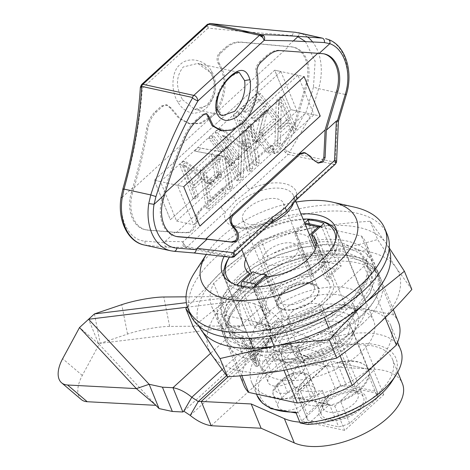 <?xml version="1.0" encoding="UTF-8"?>
<svg xmlns="http://www.w3.org/2000/svg" width="470" height="470" viewBox="0 0 470 470"><rect width="100%" height="100%" fill="white"/><g stroke="black" fill="none" stroke-linecap="round" stroke-linejoin="round"><path stroke-width="0.35" stroke-dasharray="2.35 1.76" d="M336.585 231.211A60.712 30.562 157.8 0 1 337.442 232.979A60.712 30.562 157.8 0 1 323.754 265.197A60.712 30.562 157.8 0 1 266.102 291.529A60.712 30.562 157.8 0 1 225.018 278.857A60.712 30.562 157.8 0 1 224.396 276.995M228.82 258.077A60.712 30.562 157.8 0 1 238.707 246.638A60.712 30.562 157.8 0 1 320.193 220.788M266.208 314.031A60.712 30.562 -22.2 0 0 252.519 346.243A60.712 30.562 -22.2 0 0 293.603 358.916A60.712 30.562 -22.2 0 0 351.255 332.584A60.712 30.562 -22.2 0 0 364.943 300.365A60.712 30.562 -22.2 0 0 323.859 287.693A60.712 30.562 -22.2 0 0 266.208 314.031M335.533 240.546A58.433 29.416 157.8 0 1 321.415 263.024A58.433 29.416 157.8 0 1 231.681 282.928M230.042 256.174L229.407 257.161A58.433 29.416 157.8 0 1 230.042 256.174A58.433 29.416 157.8 0 1 239.559 245.164A58.433 29.416 157.8 0 1 303.085 219.091M274.715 315.887A48.569 24.446 -22.2 0 0 263.764 341.661A48.569 24.446 -22.2 0 0 296.629 351.795A48.569 24.446 -22.2 0 0 342.753 330.727A48.569 24.446 -22.2 0 0 353.698 304.954A48.569 24.446 -22.2 0 0 320.834 294.819A48.569 24.446 -22.2 0 0 274.715 315.887M278.675 325.598A48.569 24.446 -22.2 0 0 267.73 351.372A48.569 24.446 -22.2 0 0 281.53 361.125A48.569 24.446 -22.2 0 0 346.713 340.445A48.569 24.446 -22.2 0 0 354.627 331.291A48.569 24.446 -22.2 0 0 357.664 314.671A48.569 24.446 -22.2 0 0 324.799 304.531A48.569 24.446 -22.2 0 0 278.675 325.598M249.987 274.451L266.884 315.858L254.464 327.208A56.917 28.652 -22.2 0 0 270.409 330.686L253.066 288.192L254.282 287.082M304.666 222.962L295.489 231.352A37.947 19.1 -22.2 0 0 253.912 248.295A37.947 19.1 -22.2 0 0 245.722 259.287M295.489 231.352L312.832 273.851A37.947 19.1 -22.2 0 0 271.255 290.795A37.947 19.1 -22.2 0 0 262.701 310.929A37.947 19.1 -22.2 0 0 266.884 315.858M284.133 330.663A43.258 21.773 -22.2 0 0 286.671 362.299A43.258 21.773 -22.2 0 0 344.727 343.881A43.258 21.773 -22.2 0 0 351.777 335.733A43.258 21.773 -22.2 0 0 336.761 311.446A43.258 21.773 -22.2 0 0 284.133 330.663M288.122 331.532A37.565 18.912 -22.2 0 0 279.65 351.466A37.565 18.912 -22.2 0 0 305.071 359.303A37.565 18.912 -22.2 0 0 340.744 343.012A37.565 18.912 -22.2 0 0 349.21 323.078A37.565 18.912 -22.2 0 0 323.795 315.235A37.565 18.912 -22.2 0 0 288.122 331.532M335.21 388.396L326.045 365.936A37.565 18.912 -22.2 0 0 306.951 377.669A37.565 18.912 -22.2 0 0 297.957 391.61L307.122 414.076L335.21 388.396A37.565 18.912 157.8 0 1 346.196 384.883L377.193 391.645A37.565 18.912 157.8 0 1 377.21 391.68A37.565 18.912 157.8 0 1 377.733 397.673L349.645 423.353A37.565 18.912 157.8 0 1 338.664 426.872L307.662 420.104A37.565 18.912 157.8 0 1 307.65 420.068A37.565 18.912 157.8 0 1 307.122 414.076M307.662 420.104L298.497 397.644A37.565 18.912 -22.2 0 0 329.494 404.406L338.664 426.872M349.645 423.353L340.48 400.892A37.565 18.912 -22.2 0 0 359.573 389.154A37.565 18.912 -22.2 0 0 368.568 375.213L377.733 397.673M293.779 256.996A18.97 9.553 157.8 0 1 275.761 265.221A18.97 9.553 157.8 0 1 262.924 261.261A18.97 9.553 157.8 0 1 267.201 251.197A18.97 9.553 157.8 0 1 285.214 242.966A18.97 9.553 157.8 0 1 298.056 246.926A18.97 9.553 157.8 0 1 293.779 256.996M359.967 409.705A25.045 12.608 -22.2 0 0 358.498 391.387A25.045 12.608 -22.2 0 0 324.887 402.05A25.045 12.608 -22.2 0 0 320.81 406.767A25.045 12.608 -22.2 0 0 329.499 420.826A25.045 12.608 -22.2 0 0 359.967 409.705M327.155 398.119A18.97 9.553 157.8 0 1 352.623 390.041A18.97 9.553 157.8 0 1 358.011 393.848A18.97 9.553 157.8 0 1 353.734 403.918A18.97 9.553 157.8 0 1 335.721 412.149A18.97 9.553 157.8 0 1 322.878 408.189A18.97 9.553 157.8 0 1 324.065 401.691A18.97 9.553 157.8 0 1 327.155 398.119M291.976 311.91A18.97 9.553 157.8 0 1 309.994 303.679A18.97 9.553 157.8 0 1 322.831 307.639A18.97 9.553 157.8 0 1 318.554 317.708A18.97 9.553 157.8 0 1 300.536 325.933A18.97 9.553 157.8 0 1 287.699 321.974A18.97 9.553 157.8 0 1 291.976 311.91M239.653 285.766A56.917 28.652 -22.2 0 0 253.066 288.192M237.121 284.708L254.464 327.208M309.477 223.849L325.252 262.501L312.832 273.851M323.853 223.479L341.197 265.979A56.917 28.652 -22.2 0 0 325.252 262.501M316.075 246.204L328.777 277.329L341.197 265.979M265.485 276.836L282.834 319.336A37.947 19.1 -22.2 0 0 320.129 305.899A37.947 19.1 -22.2 0 0 332.966 282.259A37.947 19.1 -22.2 0 0 328.777 277.329M270.409 330.686L282.834 319.336M377.193 391.645L368.028 369.179A37.565 18.912 -22.2 0 0 337.025 362.417L346.196 384.883M340.48 400.892L368.568 375.213M298.497 397.644L329.494 404.406M326.045 365.936L297.957 391.61M368.028 369.179L337.025 362.417M278.933 272.43C284.397 269.615 291.13 266.843 299.137 264.122L307.668 261.59L317.244 259.399L335.609 257.319C341.22 257.084 346.901 257.484 352.659 258.506C373.961 262.566 383.038 275.144 378.426 291.923A83.478 42.024 157.8 0 1 359.767 317.849A83.478 42.024 157.8 0 1 280.496 354.057A83.478 42.024 157.8 0 1 224.008 336.632A83.478 42.024 157.8 0 1 242.831 292.334A83.478 42.024 157.8 0 1 322.103 256.127A83.478 42.024 157.8 0 1 378.591 273.552A83.478 42.024 157.8 0 1 378.426 291.923C366.259 327.796 288.756 361.683 252.231 349.95A77.315 38.922 157.8 0 1 229.718 334.305A77.315 38.922 157.8 0 1 247.144 293.28A77.315 38.922 157.8 0 1 278.933 272.43C266.437 278.081 255.739 284.779 246.838 292.516L230.218 313.408L227.533 323.348L228.855 332.184L236.228 341.103L249.329 346.566L266.972 348.053L287.564 345.385L311.504 337.865L334.147 326.298L353.287 311.598L369.344 289.35L371.752 278.728L370.154 269.21L361.859 258.999L347.271 252.649C318.695 244.958 268.905 260.039 243.119 283.41L226.505 304.302L223.82 314.242L225.136 323.078L233.061 332.372L247.273 337.807L264.305 338.905L283.898 336.267L307.791 328.759L330.387 317.215L349.568 302.492L365.631 280.243L368.039 269.621L366.441 260.104L358.14 249.893L343.558 243.536C322.285 239.13 298.268 242.69 271.501 254.217A77.315 38.922 -22.2 0 0 239.712 275.062A77.315 38.922 -22.2 0 0 222.281 316.093A77.315 38.922 -22.2 0 0 244.8 331.738L261.966 333.753L282.147 331.867L324.412 317.332M362.247 323.924A83.478 42.024 -22.2 0 0 381.064 279.621A83.478 42.024 -22.2 0 0 324.582 262.201A83.478 42.024 -22.2 0 0 245.305 298.409A83.478 42.024 -22.2 0 0 226.487 342.706A83.478 42.024 -22.2 0 0 282.975 360.132A83.478 42.024 -22.2 0 0 362.247 323.924M244.8 331.738L230.588 326.303L222.662 317.009L221.341 308.167L224.025 298.227L240.646 277.341L255.41 266.472L277.741 255.116L301.963 247.561L324.893 244.676L344.798 246.58L359.38 252.925L367.681 263.135L369.279 272.659L366.87 283.275L350.808 305.524C325.639 330.416 276.466 347.013 248.513 340.844L234.301 335.41L226.376 326.115L225.059 317.274L227.744 307.339L244.359 286.447L259.046 275.626L281.436 264.234L305.735 256.655L328.636 253.782L348.511 255.686L363.099 262.037L371.394 272.242L372.992 281.765L370.583 292.381L354.527 314.63C329.358 339.522 280.185 356.119 252.231 349.95M375.536 326.82A102.448 51.571 157.8 0 1 283.345 370.472A102.448 51.571 157.8 0 1 211.588 354.815A102.448 51.571 157.8 0 1 232.016 295.507A102.448 51.571 157.8 0 1 324.206 251.861A102.448 51.571 157.8 0 1 395.969 267.518A102.448 51.571 157.8 0 1 375.536 326.82M199.445 326.591A102.448 51.571 157.8 0 1 222.11 271.225L187.348 306.834M190.526 314.841L198.246 325.569M314.301 227.574L260.885 239.941L222.11 271.225A102.448 51.571 157.8 0 1 314.301 227.574A102.448 51.571 157.8 0 1 386.058 243.231L370.19 221.276C350.914 222.451 332.284 224.548 314.301 227.574M389.236 247.919L386.058 243.231A102.448 51.571 157.8 0 1 389.113 249.188M327.655 315.611L355.473 295.524L370.995 273.716C383.561 237.773 321.192 227.768 271.501 254.217M370.995 273.716L357.917 294.99L332.09 316.151L307.832 328.554L281.93 336.702L259.704 339.599L239.953 337.883L226.188 332.049L218.045 321.997L217.14 309.836L223.244 295.524L235.77 281.048L253.694 267.542L276.848 255.68L303.931 247.126L327.537 244.047L348.558 245.722L365.478 252.713L374.678 263.964L375.906 278.04L369.308 294.067L354.703 311.052L335.85 325.228L311.393 337.724L285.596 345.82L265.626 348.611L246.732 347.624L230.2 341.361L221.94 331.556L220.777 319.406L226.652 305.101L239.647 290.014L257.349 276.689L284.209 263.323L307.703 256.226L339.411 253.207L363.974 258.753L378.08 272.324L378.426 291.923M193.241 326.791L232.016 295.507C244.247 284.285 256.344 271.836 268.317 258.153C287.663 256.972 306.293 254.875 324.206 251.861C342.013 248.783 359.82 244.659 377.622 239.494L395.969 267.518L411.838 289.467M260.885 239.941L268.317 258.153M370.19 221.276L377.622 239.494M359.944 353.287A61.088 30.75 -22.2 0 0 373.721 320.869A61.088 30.75 -22.2 0 0 332.378 308.114A61.088 30.75 -22.2 0 0 274.368 334.611A61.088 30.75 -22.2 0 0 260.597 367.029A61.088 30.75 -22.2 0 0 301.934 379.784A61.088 30.75 -22.2 0 0 359.944 353.287M224.049 256.526A61.088 30.75 157.8 0 1 236.21 241.116A61.088 30.75 157.8 0 1 300.988 213.944M360.085 389.818A37.947 19.1 -22.2 0 0 368.639 369.684A37.947 19.1 -22.2 0 0 324.976 366.888L318.783 351.707A37.947 19.1 -22.2 0 0 300.735 363.04A37.947 19.1 -22.2 0 0 292.181 383.179A37.947 19.1 -22.2 0 0 322.244 390.329L328.442 405.504A37.947 19.1 -22.2 0 0 360.085 389.818M343.735 349.751A37.947 19.1 -22.2 0 0 352.288 329.611A37.947 19.1 -22.2 0 0 326.615 321.691A37.947 19.1 -22.2 0 0 290.578 338.147A37.947 19.1 -22.2 0 0 282.024 358.287A37.947 19.1 -22.2 0 0 307.703 366.206A37.947 19.1 -22.2 0 0 343.735 349.751M206.935 253.424L206.289 254.429A83.478 42.024 157.8 0 1 206.935 253.424A83.478 42.024 157.8 0 1 220.53 237.697A83.478 42.024 157.8 0 1 296.129 202.047M354.615 207.194A106.244 53.48 -22.2 0 0 212.017 252.431A106.244 53.48 -22.2 0 0 194.709 272.447M387.28 234.595A106.244 53.48 -22.2 0 0 315.388 212.417A106.244 53.48 -22.2 0 0 214.496 258.5A106.244 53.48 -22.2 0 0 190.544 314.882M373.744 365.143A75.129 37.817 157.8 0 1 302.398 397.732A75.129 37.817 157.8 0 1 251.562 382.051A75.129 37.817 157.8 0 1 268.499 342.184A75.129 37.817 157.8 0 1 339.839 309.595A75.129 37.817 157.8 0 1 390.682 325.275A75.129 37.817 157.8 0 1 373.744 365.143M324.976 366.888L302.087 361.894A67.539 33.999 157.8 0 1 376.447 344.851A67.539 33.999 157.8 0 1 391.821 381.616M307.703 424.463L328.442 405.504M322.244 390.329L297.968 412.519L296.934 412.983L295.718 412.078M297.968 412.519C274.039 412.519 260.897 405.299 258.535 390.858C256.702 377.833 270.937 358.68 291.993 345.861L318.783 351.707M302.087 361.894L294.044 354.603L289.585 343.676L291.993 345.861M294.044 354.603A75.129 37.817 157.8 0 1 400.593 349.562M319.994 306.511L364.138 266.155A83.478 42.024 -22.2 0 0 366.201 243.196A83.478 42.024 -22.2 0 0 361.436 236.022L312.72 225.394A83.478 42.024 -22.2 0 0 257.83 242.961L213.686 283.316A83.478 42.024 -22.2 0 0 211.623 306.281A83.478 42.024 -22.2 0 0 216.388 313.455L265.103 324.083A83.478 42.024 -22.2 0 0 319.994 306.511L324.394 317.297M243.83 385.206A83.478 42.024 157.8 0 1 245.892 362.241L290.037 321.885A83.478 42.024 157.8 0 1 344.927 304.319L393.643 314.947A83.478 42.024 157.8 0 1 398.413 322.12M364.138 266.155L385.177 317.708M393.643 314.947L361.436 236.022M340.069 355.702L328.618 327.649M265.103 324.083L269.909 335.85M274.08 346.073L283.992 370.36M239.829 337.877L255.187 366.165L257.284 366.618L250.299 340.163L248.73 339.816L254.811 362.899L241.398 338.218L239.829 337.877L241.275 336.555L256.632 364.843L258.723 365.302L257.284 366.618M241.792 375.695L216.388 313.455M213.686 283.316L245.892 362.241M290.037 321.885L257.83 242.961M312.72 225.394L344.927 304.319M255.187 366.165L256.632 364.843M241.398 338.218L242.843 336.896L241.275 336.555M254.811 362.899L256.256 361.577L242.843 336.896M248.73 339.816L250.175 338.494L256.256 361.577M250.299 340.163L251.744 338.841L250.175 338.494M258.723 365.302L251.744 338.841M311.005 397.679A16.697 8.407 -22.2 0 0 314.771 388.819A16.697 8.407 -22.2 0 0 309.906 385.441A16.697 8.407 -22.2 0 0 287.617 392.573L281.836 397.861A16.697 8.407 -22.2 0 0 278.07 406.72A16.697 8.407 -22.2 0 0 289.367 410.204A16.697 8.407 -22.2 0 0 305.224 402.96L311.005 397.679L306.299 386.14L300.518 391.428A16.697 8.407 157.8 0 1 284.661 398.666A16.697 8.407 157.8 0 1 273.364 395.182A16.697 8.407 157.8 0 1 277.13 386.322L281.836 397.861M190.227 415.415L274.915 338.001C281.201 344.492 287.376 348.67 293.427 350.549L328.542 366.6L318.631 342.313L364.931 344.986A64.508 32.471 157.8 0 1 373.697 346.149A64.508 32.471 157.8 0 1 392.479 359.203A64.508 32.471 157.8 0 1 367.246 401.815A64.508 32.471 157.8 0 1 299.813 422.113M328.542 366.6L374.843 369.273A64.508 32.471 157.8 0 1 383.602 370.43A64.508 32.471 157.8 0 1 402.39 383.485M271.76 353.722A16.697 8.407 157.8 0 1 294.05 346.584A16.697 8.407 157.8 0 1 298.908 349.962A16.697 8.407 157.8 0 1 295.148 358.822L289.367 364.109A16.697 8.407 157.8 0 1 273.511 371.347A16.697 8.407 157.8 0 1 262.213 367.863A16.697 8.407 157.8 0 1 265.979 359.004L271.76 353.722L277.705 368.292L271.924 373.574A16.697 8.407 -22.2 0 0 268.164 382.433A16.697 8.407 -22.2 0 0 279.462 385.917A16.697 8.407 -22.2 0 0 295.313 378.679L301.094 373.392A16.697 8.407 -22.2 0 0 304.86 364.532A16.697 8.407 -22.2 0 0 299.995 361.154A16.697 8.407 -22.2 0 0 277.705 368.292M98.5 343.546L98.212 342.847L99.017 344.099L98.5 343.546L100.204 343.335L127.54 334.082A30.356 4.812 168.9 0 1 168.953 326.409A30.356 4.812 168.9 0 1 169.617 326.403L243.013 325.839L237.227 296.429L240.658 300.63L253.947 303.526L263.858 327.813L271.255 331.197L261.344 306.91C266.913 308.567 272.588 312.315 278.358 318.149L282.94 324.112L283.516 326.262L318.631 342.313M340.644 385.329L301.628 420.997L344.686 430.391L383.702 394.724L340.644 385.329L330.733 361.042L291.717 396.709L334.775 406.103L344.686 430.391M301.628 420.997L291.717 396.709M383.702 394.724L373.791 370.436L330.733 361.042M334.775 406.103L373.791 370.436M211.177 425.738L293.427 350.549L283.616 326.503M296.623 387.809C286.571 397.579 267.477 393.413 278.546 383.867A3.795 1.939 -132.4 0 0 277.224 384.102A3.795 1.939 -132.4 0 0 277.13 386.322L282.911 381.041A16.697 8.407 157.8 0 1 305.2 373.903A16.697 8.407 157.8 0 1 310.059 377.281A16.697 8.407 157.8 0 1 306.299 386.14A3.795 1.939 47.6 0 0 302.398 382.527L296.623 387.809A3.795 1.939 -132.4 0 1 300.518 391.428L305.224 402.96M287.617 392.573L282.911 381.041A3.795 1.939 47.6 0 1 283.005 378.82A3.795 1.939 47.6 0 1 284.327 378.585C294.379 368.821 313.472 372.98 302.398 382.527M183.793 411.15L271.255 331.197M226.587 375.624L282.94 324.112L274.915 338.001L270.326 332.043L278.358 318.149L222.075 369.596M99.017 344.099L156.774 406.121M94.417 313.931L100.204 343.335L250.569 324.911L263.858 327.813M250.569 324.911L240.658 300.63L187.019 307.198M81.269 399.529A30.356 15.974 130.4 0 1 82.309 375.424L99.176 344.275L79.512 327.555M155.235 404.652L155.999 405.34M253.947 303.526L261.344 306.91L210.572 353.322M186.032 296.823L237.227 296.429L186.367 302.662M98.212 342.847L88.589 319.259M297.005 110.99L176.597 221.064L160.493 181.602L154.278 180.245L170.381 219.707L290.789 109.633L297.005 110.99L280.901 71.528L274.686 70.171L154.278 180.245L170.381 219.707L290.789 109.633L274.686 70.171L154.278 180.245L183.717 186.672L177.501 185.315L193.605 224.778L314.019 114.704L320.229 116.061L290.789 109.633L274.686 70.171L304.125 76.598L297.909 75.241L314.019 114.704M176.597 221.064L193.605 224.778M333.6 348.64A22.766 11.462 157.8 0 1 311.98 358.516A22.766 11.462 157.8 0 1 296.576 353.763A22.766 11.462 157.8 0 1 301.705 341.684A22.766 11.462 157.8 0 1 323.325 331.808A22.766 11.462 157.8 0 1 338.729 336.561A22.766 11.462 157.8 0 1 333.6 348.64M326.48 402.396A22.766 11.462 -22.2 0 0 321.351 414.475A22.766 11.462 -22.2 0 0 336.755 419.228A22.766 11.462 -22.2 0 0 358.375 409.352A22.766 11.462 -22.2 0 0 363.51 397.273A22.766 11.462 -22.2 0 0 348.1 392.521A22.766 11.462 -22.2 0 0 326.48 402.396M305.612 356.172C322.009 360.596 347.589 337.213 329.693 334.158C313.296 329.728 287.716 353.117 305.612 356.172M270.197 223.714A34.151 17.19 157.8 0 1 240.235 228.373A34.151 17.19 157.8 0 1 230.288 221.464A34.151 17.19 157.8 0 1 237.55 203.745A34.151 17.19 157.8 0 1 283.58 188.746A34.151 17.19 157.8 0 1 293.527 195.655L293.973 197.77L293.756 200.008C293.074 203.304 290.613 207.017 286.365 211.148L295.789 199.345C302.269 183.1 274.703 177.084 249.993 189.351L235.893 200.649L225.541 211.706C223.133 210.707 221.746 209.044 221.376 206.724L183.13 241.692A3.795 3.413 -89.2 0 0 185.486 247.379A3.795 2.644 102.3 0 0 186.414 247.238A3.795 2.644 102.3 0 0 187.295 246.674A3.795 1.939 47.6 0 1 183.4 243.055A3.795 1.939 47.6 0 1 183.13 241.692L165.17 241.427L164.388 242.743L145.013 241.116C129.338 240.382 118.364 219.373 122.171 197.371L132.775 187.677C138.632 167.943 143.25 148.267 146.634 128.662C147.85 121.624 150.717 115.967 155.241 111.69L161.468 105.991L166.028 104.751L170.252 107.988L178.905 118.393L189.287 123.704L199.95 123.128L210.031 117.048C223.191 105.633 228.943 80.311 218.421 63.955C216.329 59.901 216.611 56.3 219.267 53.157L225.494 47.464C230.194 43.328 235.47 41.542 241.322 42.1L287.288 46.424L293.298 40.937M307.198 223.356A3.795 2.644 102.3 0 1 308.796 224.86L323.666 261.285A3.795 2.644 -77.7 0 1 322.496 266.525L335.78 269.422L325.299 279.01L307.956 236.51A34.151 17.19 -22.2 0 0 302.163 234.283A34.151 17.19 -22.2 0 0 294.666 233.613L312.01 276.107A34.151 17.19 -22.2 0 0 278.058 287.998A34.151 17.19 -22.2 0 0 266.214 309.495A34.151 17.19 -22.2 0 0 270.368 314.177L253.025 271.678M305.371 41.477L315.135 61.223L313.472 87.12L318.613 88.654L310.558 115.796L289.491 152.304L335.286 162.297A3.795 2.644 -77.7 0 1 334.041 164.383L288.245 154.389A3.795 2.644 102.3 0 0 289.491 152.304A3.795 0.582 30 0 0 287.223 150.811A3.795 0.582 30 0 0 284.074 149.407A3.795 1.939 -132.4 0 0 285.361 152.415A3.795 1.939 -132.4 0 0 288.245 154.389L249.993 189.351C247.555 188.37 246.168 186.713 245.828 184.375L233.531 196.595L221.376 206.724M272.659 221.464L271.337 221.699C246.633 233.966 219.061 227.95 225.541 211.706L187.295 246.674L233.091 256.661A3.795 2.644 -77.7 0 1 231.281 257.372L185.486 247.379L166.915 247.108C165.088 246.497 164.242 245.04 164.388 242.743M140.365 87.12L142.351 88.201A3.795 1.939 47.6 0 1 141.494 86.756A3.795 1.939 47.6 0 1 141.593 84.535M207.299 24.469A3.795 1.939 -132.4 0 0 207.205 26.69A3.795 1.939 -132.4 0 0 208.057 28.135L142.351 88.201C139.89 121.959 133.744 155.752 123.915 189.569L122.171 197.371L121.078 197.376M177.936 102.143C170.581 91.192 171.45 70.864 180.104 64.625C187.783 56.518 204.932 58.979 211.647 71.323C214.954 76.792 216.1 83.29 215.084 90.822C215.049 94.952 209.643 105.997 206.124 108.1C203.469 111.696 193.834 114.275 191.061 112.777C185.521 111.243 181.144 107.695 177.936 102.143L182.624 99.781L194.645 109.34L207.452 105.427C216.059 96.268 217.422 85.581 211.524 73.361L197.77 63.421L183.265 66.963C175.798 76.475 175.58 87.414 182.624 99.781M296.347 36.237L292.369 35.573L250.158 32.195M241.527 31.414L208.057 28.135A3.795 1.763 96.7 0 1 208.151 26.784A3.795 1.763 96.7 0 1 210.302 23.5M218.421 63.955L219.619 64.22C230.136 80.487 224.478 105.867 211.259 117.318L201.172 123.398L190.509 123.974L180.133 118.669L171.456 108.247L170.252 107.988M219.619 64.22C217.522 60.166 217.798 56.565 220.454 53.416L226.687 47.723C231.381 43.587 236.657 41.801 242.52 42.359L291.917 46.977A30.356 21.162 -77.7 0 1 293.832 47.264A30.356 21.162 -77.7 0 1 307.245 84.535L295.671 123.51L202.441 208.745L176.403 232.544L147.95 230.153A30.356 21.162 -77.7 0 1 146.029 229.865A30.356 21.162 -77.7 0 1 132.622 192.6L134.003 187.941C139.86 168.201 144.466 148.532 147.833 128.921C149.043 121.889 151.904 116.231 156.428 111.948L162.655 106.255L167.214 105.01L171.456 108.247M132.775 187.677L131.394 192.33A30.356 21.162 102.3 0 0 144.807 229.601A30.356 21.162 102.3 0 0 146.722 229.889L175.175 232.28L187.683 232.462L190.655 230.905C193.581 227.903 195.309 224.619 195.843 221.053L196.025 218.327C196.554 214.761 198.281 211.476 201.213 208.474L268.411 147.045L271.683 145.524L272.853 148.091L272.671 150.817L273.84 153.39L277.118 151.863L280.255 147.839L294.449 123.246L306.017 84.265A30.356 21.162 102.3 0 0 292.604 47A30.356 21.162 102.3 0 0 290.689 46.712L287.288 46.424M211.647 71.323L210.672 73.103C217.117 83.496 214.032 98.212 206.295 105.509C199.92 109.522 196.037 110.797 194.645 109.34L222.845 115.497L215.724 107.001C215.389 96.109 219.901 86.11 229.254 76.998L239.271 72.474L197.77 63.421C199.803 63.785 205.525 65.289 210.672 73.103L211.524 73.361M198.434 196.372L195.638 198.922L182.366 165.205L186.091 161.803L214.273 181.89L211.476 184.446L204.321 179.282L195.003 187.794L198.434 196.372L195.773 195.79L192.347 187.219L201.665 178.7L208.815 183.864L211.612 181.308L183.435 161.222L186.091 161.803M214.044 136.247L234.765 163.155L231.974 165.71L224.918 156.551L218.568 155.523L221.722 175.075L217.998 178.483L214.038 154.789L197.271 151.581L201.001 148.173L221.388 151.969L211.247 138.803L214.044 136.247L211.383 135.671L208.592 138.227L218.732 151.393L198.34 147.592L194.615 150.999L211.377 154.213L215.342 177.901L219.067 174.499L215.912 154.941L224.918 156.551M251.538 147.821L247.813 151.228L224.971 136.012L241.292 157.192L238.496 159.747L217.769 132.846L221.963 129.009L247.473 146.663L235.94 116.237L240.129 112.4L260.856 139.302L258.059 141.858L241.745 120.678L251.538 147.821L248.883 147.239L239.089 120.103L255.404 141.282L258.195 138.726L237.473 111.819L233.279 115.655L244.811 146.082L219.302 128.428L215.113 132.264L235.834 159.166L238.631 156.61L241.292 157.192M281.354 120.567L264.581 135.895L261.937 132.464L275.913 119.686L268.858 110.526L256.743 121.601L254.1 118.164L266.208 107.095L260.48 99.652L246.503 112.43L243.859 108.993L260.627 93.665L281.354 120.567L278.692 119.985L257.971 93.084L241.198 108.417L243.848 111.848L257.818 99.076L263.553 106.514L251.438 117.588L254.088 121.019L266.196 109.951L273.252 119.11L275.913 119.686M160.493 181.602L280.901 71.528M261.937 132.464L259.276 131.882L273.252 119.11M278.692 119.985L261.925 135.319L259.276 131.882M266.196 109.951L268.858 110.526M254.088 121.019L256.743 121.601M251.438 117.588L254.1 118.164M263.553 106.514L266.208 107.095M257.818 99.076L260.48 99.652M243.848 111.848L246.503 112.43M241.198 108.417L243.859 108.993M257.971 93.084L260.627 93.665M261.925 135.319L264.581 135.895M224.971 136.012L222.316 135.431L245.152 150.647L248.883 147.239M238.631 156.61L222.316 135.431M235.834 159.166L238.496 159.747M215.113 132.264L217.769 132.846M219.302 128.428L221.963 129.009M244.811 146.082L247.473 146.663M233.279 115.655L235.94 116.237M237.473 111.819L240.129 112.4M258.195 138.726L260.856 139.302M255.404 141.282L258.059 141.858M239.089 120.103L241.745 120.678M245.152 150.647L247.813 151.228M231.974 165.71L229.313 165.129L222.257 155.97M211.383 135.671L232.109 162.573L229.313 165.129M215.912 154.941L218.568 155.523M219.067 174.499L221.722 175.075M215.342 177.901L217.998 178.483M211.377 154.213L214.038 154.789M194.615 150.999L197.271 151.581M198.34 147.592L201.001 148.173M218.732 151.393L221.388 151.969M208.592 138.227L211.247 138.803M232.109 162.573L234.765 163.155M182.366 165.205L179.71 164.629L192.982 198.346L195.773 195.79M183.435 161.222L179.71 164.629M199.433 176.838L183.335 165.217L191.049 184.504L199.433 176.838L202.088 177.413L185.991 165.792L193.705 185.08L191.049 184.504M193.705 185.08L202.088 177.413M183.335 165.217L185.991 165.792M211.612 181.308L214.273 181.89M208.815 183.864L211.476 184.446M201.665 178.7L204.321 179.282M192.347 187.219L195.003 187.794M192.982 198.346L195.638 198.922M196.025 218.327L197.271 218.603L197.1 221.329C196.583 224.895 194.862 228.185 191.936 231.187L188.958 232.738L176.403 232.544M197.271 218.603C197.788 215.031 199.509 211.747 202.441 208.745L201.213 208.474M295.671 123.51L281.53 148.115L278.399 152.145L275.115 153.667L273.928 151.093L274.104 148.367L272.853 148.091M268.411 147.045L269.633 147.316L272.917 145.794L274.104 148.367M165.17 241.427L175.175 232.28M294.449 123.246L304.454 114.098L305.594 113.664L310.558 115.796M234.413 256.426A3.795 1.939 47.6 0 1 233.091 256.661L271.337 221.699L281.988 214.784C263.858 229.701 230.993 230.435 230.288 221.464L241.797 249.676M313.108 159.641L311.845 159.365L317.691 162.925M311.845 159.365L309.195 156.022L303.984 152.574M163.29 199.292L162.062 199.022L163.442 194.363C169.306 174.629 176.226 155.458 184.199 136.858L185.468 137.134M162.062 199.022A30.356 21.162 102.3 0 0 175.469 236.292A30.356 21.162 102.3 0 0 176.086 236.41M280.155 50.572L321.357 53.404A30.356 21.162 -77.7 0 1 323.272 53.692A30.356 21.162 -77.7 0 1 323.883 53.839M220.495 130.519L230.635 129.838L240.699 123.739C253.865 112.348 258.97 86.85 255.733 72.098L256.996 72.374M260.856 62.234L259.569 61.952C256.638 65.03 255.357 68.409 255.733 72.098M259.569 61.952L265.803 56.259L267.083 56.535M278.892 50.296C274.738 50.12 270.379 52.105 265.803 56.259M196.83 120.761L195.543 120.479C190.908 124.762 187.13 130.219 184.199 136.858M195.543 120.479L201.777 114.786L203.058 115.068M207.564 116.125L205.408 113.34L201.777 114.786M291.124 130.795L293.979 128.181L280.096 96.943L276.284 100.427L274.909 145.618L277.77 143.003L278.081 131.5L287.617 122.782L291.124 130.795L293.779 131.377L290.272 123.363L280.737 132.082L280.431 143.579L277.57 146.194L278.939 101.009L276.284 100.427M247.678 126.583L253.935 164.794L256.796 162.179L254.664 149.172L257.072 140.424L267.283 152.591L271.096 149.102L258.788 134.185L264.839 110.891L261.026 114.375L253.6 142.663L250.539 123.963L247.678 126.583L250.334 127.159L253.195 124.544L256.256 143.244L263.682 114.956L267.5 111.472L261.443 134.761L273.757 149.683L269.939 153.167L259.728 141.006L257.319 149.748L254.664 149.172M236.768 180.486L240.581 176.996L242.332 140.812L247.261 170.892L250.116 168.278L243.865 130.067L239.571 133.991L238.014 174.675L225.271 147.063L220.976 150.988L227.233 189.199L230.094 186.584L225.171 156.504L236.768 180.486L239.43 181.062L227.827 157.08L232.75 187.166L229.895 189.78L223.638 151.569L227.927 147.645L240.669 175.257L242.232 134.567L246.521 130.648L252.778 168.859L249.917 171.474L247.261 170.892M206.254 208.38L223.42 192.688L222.621 187.806L208.316 200.884L206.189 187.877L218.585 176.544L217.786 171.667L205.39 182.995L203.657 172.425L217.963 159.354L217.163 154.477L200.003 170.163L206.254 208.38L208.915 208.956L202.658 170.745L219.819 155.053L220.618 159.935L206.318 173.007L208.046 183.576L220.442 172.243L221.241 177.125L208.845 188.458L210.977 201.466L208.316 200.884M297.909 75.241L177.501 185.315M222.621 187.806L225.277 188.388L210.977 201.466M208.915 208.956L226.076 193.27L225.277 188.388M208.845 188.458L206.189 187.877M221.241 177.125L218.585 176.544M220.442 172.243L217.786 171.667M208.046 183.576L205.39 182.995M206.318 173.007L203.657 172.425M220.618 159.935L217.963 159.354M219.819 155.053L217.163 154.477M202.658 170.745L200.003 170.163M226.076 193.27L223.42 192.688M242.332 140.812L244.993 141.394L243.243 177.578L239.43 181.062M249.917 171.474L244.993 141.394M252.778 168.859L250.116 168.278M246.521 130.648L243.865 130.067M242.232 134.567L239.571 133.991M240.669 175.257L238.014 174.675M227.927 147.645L225.271 147.063M223.638 151.569L220.976 150.988M229.895 189.78L227.233 189.199M232.75 187.166L230.094 186.584M227.827 157.08L225.171 156.504M243.243 177.578L240.581 176.996M256.796 162.179L259.452 162.755L257.319 149.748M250.334 127.159L256.591 165.375L259.452 162.755M259.728 141.006L257.072 140.424M269.939 153.167L267.283 152.591M273.757 149.683L271.096 149.102M261.443 134.761L258.788 134.185M267.5 111.472L264.839 110.891M263.682 114.956L261.026 114.375M256.256 143.244L253.6 142.663M253.195 124.544L250.539 123.963M256.591 165.375L253.935 164.794M280.096 96.943L282.758 97.525L296.641 128.762L293.779 131.377M278.939 101.009L282.758 97.525M280.684 128.392L281.383 102.519L289.267 120.549L280.684 128.392L278.029 127.811L278.722 101.937L286.606 119.968L289.267 120.549M286.606 119.968L278.029 127.811M281.383 102.519L278.722 101.937M277.57 146.194L274.909 145.618M280.431 143.579L277.77 143.003M280.737 132.082L278.081 131.5M290.272 123.363L287.617 122.782M296.641 128.762L293.979 128.181M338.418 121.278L337.137 121.595L335.286 162.297A3.795 1.122 -177.4 0 0 336.579 161.58M335.363 164.147A3.795 1.939 -132.4 0 1 334.041 164.383L295.789 199.345L297.111 199.116M254.423 286.953A3.795 2.644 -77.7 0 0 254.658 289.403L269.522 325.828A3.795 2.644 102.3 0 0 271.12 327.337A3.795 2.644 102.3 0 0 273.17 326.662L259.881 323.765L270.368 314.177M259.881 323.765A3.795 2.644 -77.7 0 1 257.83 324.435A3.795 2.644 -77.7 0 1 256.232 322.931L241.368 286.5A3.795 2.644 -77.7 0 1 241.233 286.101M267.195 276.748L283.657 317.08L273.17 326.662M307.956 236.51L309.589 235.018M294.666 233.613L305.112 224.061M335.78 269.422A3.795 2.644 102.3 0 0 336.955 264.187L322.085 227.762A3.795 2.644 102.3 0 0 320.74 226.329M312.01 276.107L322.496 266.525M283.862 309.36A22.008 11.08 -22.2 0 0 308.144 303.761A22.008 11.08 -22.2 0 0 318.208 288.28A22.008 11.08 -22.2 0 0 311.798 283.827A22.008 11.08 -22.2 0 0 287.522 289.426A22.008 11.08 -22.2 0 0 277.453 304.907A22.008 11.08 -22.2 0 0 283.862 309.36M283.657 317.08A34.151 17.19 -22.2 0 0 317.603 305.189A34.151 17.19 -22.2 0 0 329.452 283.692A34.151 17.19 -22.2 0 0 325.299 279.01M277.112 198.828A22.008 11.08 157.8 0 1 283.522 203.281A22.008 11.08 157.8 0 1 273.458 218.762A22.008 11.08 157.8 0 1 249.176 224.366A22.008 11.08 157.8 0 1 242.767 219.913A22.008 11.08 157.8 0 1 252.837 204.432A22.008 11.08 157.8 0 1 277.112 198.828M298.027 36.349A3.795 2.708 110.7 0 1 301.628 33.675L298.479 32.741M292.369 35.573A3.795 2.65 95 0 1 295.072 32.26M325.593 38.663L328.201 39.474A45.531 31.743 -77.7 0 1 345.191 94.452L318.613 88.654A45.531 31.743 -77.7 0 0 312.521 41.859M308.631 282.552A18.97 9.553 -22.2 0 0 283.304 290.66A18.97 9.553 -22.2 0 0 279.027 300.724A18.97 9.553 -22.2 0 0 284.55 304.566A18.97 9.553 -22.2 0 0 309.883 296.458A18.97 9.553 -22.2 0 0 314.16 286.389A18.97 9.553 -22.2 0 0 308.631 282.552M283.381 309.801C274.65 306.875 274.151 301.311 281.882 293.115C288.551 286.33 304.801 281.13 312.28 283.387C321.01 286.312 321.509 291.876 313.778 300.072C307.11 306.857 290.865 312.056 283.381 309.801M289.585 343.676A75.129 37.817 -22.2 0 0 273.945 355.537A75.129 37.817 -22.2 0 0 257.014 395.405M374.843 369.273L364.931 344.986M127.54 334.082L121.754 304.672M228.332 376.711L283.516 326.262M278.546 383.867L284.327 378.585M295.313 378.679L289.367 364.109M265.979 359.004L271.924 373.574M295.148 358.822L301.094 373.392M169.617 326.403L163.83 296.993M82.309 375.424L62.645 358.704M295.571 200.678L293.527 195.655A34.151 17.19 157.8 0 1 293.456 203.181M233.531 196.595L235.893 200.649M186.414 247.238A3.795 2.468 68.6 0 1 183.4 243.055M166.915 247.108L147.104 245.44L173.683 251.238L193.493 252.907L231.281 257.372M170.804 250.804A45.531 31.743 102.3 0 0 173.683 251.238A3.795 2.708 94.8 0 0 173.929 251.28M145.013 241.116A3.795 2.708 -85.2 0 0 147.104 245.44A45.531 31.743 -77.7 0 1 144.225 245.005M141.494 86.756A3.795 2.702 -69.1 0 0 141.294 87.902M208.151 26.784L207.205 26.69M122.87 189.022A3.795 0.347 -164.4 0 0 123.915 189.569M134.003 187.941L288.515 46.695M132.622 192.6L131.394 192.33M146.634 128.662L147.833 128.921M155.241 111.69L156.428 111.948M161.468 105.991L162.655 106.255M219.267 53.157L220.454 53.416M225.494 47.464L226.687 47.723M241.322 42.1L242.52 42.359M291.917 46.977L290.689 46.712M146.722 229.889L147.95 230.153M188.958 232.738L187.683 232.462M273.928 151.093L272.671 150.817M306.017 84.265L307.245 84.535M197.1 221.329L195.843 221.053M281.53 148.115L280.255 147.839M313.472 87.12L305.594 113.664M304.454 114.098L284.074 149.407L245.828 184.375M285.361 152.415L287.223 150.811M235.341 128.639L247.69 117.353M163.442 194.363L165.24 192.724M321.357 53.404L322.585 53.668M310.441 156.293L309.195 156.022M254.658 289.403L241.368 286.5M269.522 325.828L256.232 322.931M308.796 224.86L322.085 227.762M323.666 261.285L336.955 264.187M301.628 33.675A45.531 31.743 -77.7 0 1 307.591 37.007M337.137 121.595L345.191 94.452L346.343 94.576M217.034 108.464L215.724 107.001M298.056 246.926L314.16 286.389C314.859 286.183 313.549 285.408 310.235 284.056C302.339 282.893 293.944 285.319 285.055 291.335C280.008 296.341 277.976 298.926 278.951 299.09L279.027 300.724L262.924 261.261M225.018 278.857L252.519 346.243M263.764 341.661L267.73 351.372M262.701 310.929L245.358 268.435M286.671 362.299L281.53 361.125M279.65 351.466L307.65 420.068M352.623 390.041L358.498 391.387M358.011 393.848L322.831 307.639M337.442 232.979L364.943 300.365M353.698 304.954L357.664 314.671M332.966 282.259L315.617 239.759M351.777 335.733L354.627 331.291M349.21 323.078L377.21 391.68M324.065 401.691L320.81 406.767M322.878 408.189L287.699 321.974M378.591 273.552L381.064 279.621M366.447 260.098L367.681 263.135M370.16 269.21L371.4 272.242M225.136 323.078L226.376 326.115M228.849 332.184L229.718 334.305M224.008 336.632L226.487 342.706M332.084 316.151L330.387 317.215M281.93 336.702L283.898 336.267M335.85 325.228L334.147 326.298M285.596 345.814L287.564 345.385M259.046 275.626L257.331 276.701M305.735 256.655L307.703 256.226M253.7 267.542L255.41 266.472M303.931 247.126L301.963 247.561M222.281 316.093L222.657 317.009M335.562 227.368L373.721 320.869M352.288 329.611L368.639 369.684M251.562 382.051L256.479 394.095M222.439 273.534L260.597 367.029M282.024 358.287L292.181 383.179M390.682 325.275L397.602 342.236M296.934 412.983L296.094 413.001M366.201 243.196L393.29 309.571M211.623 306.281L240.011 375.847M278.07 406.72L273.364 395.182C272.947 393.978 271.178 390.118 277.224 384.102L283.005 378.82C286.953 375.36 291.694 373.174 297.234 372.275C300.941 370.53 310.758 374.678 310.059 377.281L314.771 388.819M392.479 359.203L397.755 372.134M262.213 367.863L268.164 382.433M298.908 349.962L304.86 364.532M270.426 329.164L270.462 331.814M296.576 353.763L321.351 414.475M338.729 336.561L363.51 397.273M251.391 273.17L266.214 309.495M167.214 105.01L166.028 104.751M190.509 123.974L189.287 123.704M146.029 229.865L144.807 229.601M275.115 153.667L273.84 153.39M293.832 47.264L292.604 47M272.917 145.794L271.683 145.524M318.331 163.096L317.056 162.82M324.5 53.956L323.272 53.692M176.697 236.557L175.469 236.292M271.12 327.337L257.83 324.435M283.522 203.281L318.208 288.28M242.767 219.913L277.453 304.907M315.252 248.9L329.452 283.692M206.688 113.623L205.408 113.34"/><path stroke-width="0.7" d="M224.396 276.995A60.712 30.562 157.8 0 1 228.82 258.077L229.407 257.161A58.433 29.416 157.8 0 0 231.681 282.928M245.722 259.287A37.947 19.1 -22.2 0 0 245.358 268.435A37.947 19.1 -22.2 0 0 249.541 273.358L249.987 274.451M303.085 219.091A58.433 29.416 157.8 0 1 317.984 220.283L320.193 220.788A60.712 30.562 157.8 0 1 336.585 231.211M317.984 220.283A58.433 29.416 157.8 0 1 335.533 240.546M249.541 273.358L237.121 284.708A56.917 28.652 -22.2 0 0 239.653 285.766M254.282 287.082L265.485 276.836A37.947 19.1 -22.2 0 0 302.786 263.406A37.947 19.1 -22.2 0 0 315.617 239.759A37.947 19.1 -22.2 0 0 311.434 234.836L323.853 223.479A56.917 28.652 -22.2 0 0 307.909 220.001L304.666 222.962M307.909 220.001L309.477 223.849M311.434 234.836L316.075 246.204M187.348 306.834L185.809 308.579L190.526 314.841M198.246 325.569L201.677 330.528A102.448 51.571 157.8 0 1 199.445 326.591M389.113 249.188A102.448 51.571 157.8 0 1 365.625 302.539L404.406 271.255L389.236 247.919M273.434 346.184C291.429 343.159 310.059 341.061 329.323 339.892C341.197 326.315 353.299 313.86 365.625 302.539A102.448 51.571 157.8 0 1 273.434 346.184A102.448 51.571 157.8 0 1 201.677 330.528L220.025 358.551L273.434 346.184M324.412 317.332L327.655 315.611M404.406 271.255L411.838 289.467C399.917 303.091 387.815 315.54 375.536 326.82C363.281 337.977 350.356 348.405 336.755 358.105L283.345 370.472C265.515 373.48 246.885 375.577 227.457 376.764L211.588 354.815L193.241 326.791L185.809 308.579M227.457 376.764L220.025 358.551M336.755 358.105L329.323 339.892M300.988 213.944A61.088 30.75 157.8 0 1 335.562 227.368A61.088 30.75 157.8 0 1 321.791 259.787A61.088 30.75 157.8 0 1 263.776 286.289A61.088 30.75 157.8 0 1 222.439 273.534A61.088 30.75 157.8 0 1 224.049 256.526M337.472 263.212A83.478 42.024 157.8 0 1 236.575 300.342A83.478 42.024 157.8 0 1 206.301 254.429L194.709 272.447A106.244 53.48 -22.2 0 0 188.065 308.808A106.244 53.48 -22.2 0 0 259.957 330.986A106.244 53.48 -22.2 0 0 360.848 284.902A106.244 53.48 -22.2 0 0 384.801 228.52A106.244 53.48 -22.2 0 0 354.615 207.194L332.572 202.153A83.478 42.024 157.8 0 1 337.472 263.212M188.065 308.808L190.544 314.882A106.244 53.48 -22.2 0 0 262.436 337.055A106.244 53.48 -22.2 0 0 363.328 290.977A106.244 53.48 -22.2 0 0 387.28 234.595L384.801 228.52M256.479 394.095L257.014 395.405A75.129 37.817 -22.2 0 0 295.718 412.078L300.177 423.006L307.703 424.463A67.539 33.999 157.8 0 0 391.821 381.616L395.893 375.272A75.129 37.817 157.8 0 1 383.655 389.43A75.129 37.817 157.8 0 1 300.177 423.006M296.129 202.047A83.478 42.024 157.8 0 1 332.572 202.153M397.602 342.236L400.593 349.562A75.129 37.817 157.8 0 1 395.893 375.272M393.29 309.571L398.413 322.12A83.478 42.024 157.8 0 1 396.345 345.086L352.206 385.435A83.478 42.024 157.8 0 1 297.316 403.007L248.595 392.38A83.478 42.024 157.8 0 1 243.83 385.206L240.011 375.847M385.177 317.708L396.345 345.086M352.206 385.435L340.069 355.702M328.618 327.649L324.394 317.297M269.909 335.85L274.08 346.073M283.992 370.36L297.316 403.007M248.595 392.38L241.792 375.695M299.813 422.113A64.508 32.471 157.8 0 1 291.817 421.003A64.508 32.471 157.8 0 1 284.379 418.629L251.197 403.959L201.266 401.451L211.177 425.738C204.303 424.598 197.318 421.161 190.227 415.415L183.793 411.15L182.865 411.996L172.343 411.467L159.054 408.571L155.235 404.652L136.382 388.62L67.557 385.001A30.356 15.974 130.4 0 1 61.605 382.809A30.356 15.974 130.4 0 1 62.645 358.704L79.512 327.555L136.382 388.62L149.143 384.284L159.054 408.571M397.755 372.134L402.39 383.485A64.508 32.471 157.8 0 1 372.886 428.857A64.508 32.471 157.8 0 1 301.722 445.284A64.508 32.471 157.8 0 1 294.291 442.91L261.108 428.24L211.177 425.738M186.367 302.662L94.417 313.931L121.754 304.672A30.356 4.812 168.9 0 1 163.166 297.005A30.356 4.812 168.9 0 1 163.83 296.993L186.032 296.823M261.108 428.24L251.197 403.959M228.332 376.711L201.266 401.451L198.258 401.527L190.227 415.415M226.587 375.624L198.258 401.527L191.819 397.262L183.793 411.15M155.999 405.34L87.226 401.721A30.356 15.974 130.4 0 1 81.269 399.529L61.605 382.809M172.343 411.467L162.432 387.186L149.143 384.284L88.589 319.259L79.512 327.555M222.075 369.596L191.819 397.262C185.421 391.98 179.135 388.802 172.954 387.715L182.865 411.996M210.572 353.322L172.954 387.715L162.432 387.186M94.417 313.931L88.589 319.259L187.019 307.198M183.717 186.672L199.821 226.135L320.229 116.061L304.125 76.598L183.717 186.672L199.821 226.135L320.229 116.061L304.125 76.598L183.717 186.672M241.233 286.101A3.795 2.644 -77.7 0 1 242.538 281.266L253.025 271.678A34.151 17.19 -22.2 0 0 258.811 273.91A34.151 17.19 -22.2 0 0 266.314 274.58L255.827 284.162A3.795 2.644 -77.7 0 0 254.423 286.953M231.281 257.372A3.795 1.716 -83.3 0 0 231.405 257.396A3.795 1.716 -83.3 0 0 232.632 256.608A3.795 1.716 -83.3 0 0 233.608 252.707A3.795 1.939 47.6 0 1 234.771 255.686A3.795 1.939 47.6 0 1 234.413 256.426C234.618 256.79 233.613 257.113 231.405 257.396L193.705 252.936L173.929 251.28A3.795 2.708 94.8 0 0 176.908 248.078L196.284 249.705C195.802 251.926 194.868 252.995 193.493 252.907L193.658 252.936M338.412 121.295L336.59 161.516L335.363 164.147A3.795 1.939 -132.4 0 0 335.715 163.401A3.795 2.996 7.5 0 0 336.561 161.839A3.795 2.996 7.5 0 0 336.579 161.58A3.795 1.122 -177.4 0 0 336.59 161.516A3.795 1.122 -177.4 0 0 334.558 160.423L336.344 121.054L326.339 130.202L337.906 91.227A30.356 21.162 -77.7 0 0 324.5 53.956A30.356 21.162 -77.7 0 0 322.585 53.668L280.155 50.572C276.019 50.396 271.666 52.387 267.083 56.535L260.856 62.234C257.918 65.306 256.632 68.691 256.996 72.374C260.198 87.026 255.098 112.641 241.927 124.01L231.886 130.096L221.728 130.783L213.315 125.901L208.833 116.401L206.688 113.623L203.058 115.068L196.83 120.761C192.195 125.044 188.405 130.501 185.468 137.134C177.472 155.723 170.54 174.887 164.67 194.633L154.06 204.333L148.761 203.516L150.764 194.921L124.039 189.093C134.361 150.841 140.236 116.607 141.67 86.386L140.365 87.12L141.593 84.535A3.795 1.939 47.6 0 1 142.915 84.3L193.787 95.398C195.902 95.768 197.288 97.59 197.946 100.88A3.795 0.558 -150.4 0 1 192.53 98.013C176.926 124.926 163.002 157.227 150.764 194.921L155.952 196.566C166.715 163.108 180.709 131.212 197.946 100.88L264.163 40.344L262.742 37.471L259.493 35.332M148.761 203.516A45.531 31.743 102.3 0 0 170.804 250.804L144.225 245.005A45.531 31.743 -77.7 0 1 122.182 197.717L124.039 189.093A3.795 0.347 -164.4 0 0 122.87 189.022C132.44 155.012 138.268 121.049 140.365 87.12M259.681 35.373L208.621 24.234A3.795 1.939 -132.4 0 0 207.299 24.469L141.593 84.535M260.404 34.498L193.787 95.398A3.795 2.644 102.3 0 0 192.541 97.484L141.67 86.386A3.795 2.644 -77.7 0 1 142.915 84.3L208.621 24.234A3.795 2.644 -77.7 0 1 210.431 23.524C241.756 27.172 270.127 30.098 295.554 32.301L322.273 38.135C296.999 36.102 276.842 34.95 261.802 34.686L262.372 34.851A3.795 3.402 91 0 1 262.877 35.103A3.795 3.402 91 0 1 263.776 35.896A3.795 3.402 91 0 1 264.163 40.344L290.454 40.825L324.406 42.564L329.793 43.687L319.183 53.386M122.182 197.717L121.078 197.376L122.87 189.022M155.952 196.566L154.06 204.333C150.259 226.329 161.233 247.343 176.908 248.078M293.298 40.937L297.898 36.725L296.347 36.237M250.158 32.195L241.527 31.414M244.623 80.582C246.033 91.82 242.696 102.072 234.606 111.349L222.845 115.497C221.188 116.202 219.255 113.858 217.034 108.464L217.04 108.464C216.417 100.139 218.415 92.655 223.033 86.028C226.799 78.989 236.075 71.264 239.271 72.474L244.623 80.582L249.911 79.683C246.744 68.814 240.429 67.504 230.958 75.746C222.809 82.644 213.603 99.857 216.194 110.503C217.163 115.567 219.96 118.763 224.584 120.097C226.74 121.46 235.799 118.757 238.584 115.191C241.991 113.053 247.954 102.131 248.612 98.136C250.545 90.816 250.974 84.665 249.911 79.683M326.339 130.202L325.093 157.62L323.248 161.933L318.331 163.096L313.108 159.641L310.441 156.293L305.218 152.844L300.301 154.007L233.102 215.436C230.541 218.515 230.711 222.216 233.613 226.528L236.275 229.877C239.183 234.195 239.353 237.891 236.786 240.969L232.521 242.244L207.064 239.236L197.059 248.383L196.284 249.705M271.86 217.739L272.659 221.464L285.919 211.565C286.6 210.883 286.33 209.643 285.108 207.852L271.86 217.739L233.608 252.707L197.059 248.383M298.027 36.349A3.795 2.708 110.7 0 0 297.898 36.725L305.371 41.477M281.73 214.978L282.024 214.755M335.363 164.147L297.111 199.11L296.312 195.385L285.108 207.852M232.521 242.244L231.246 241.968L235.505 240.693C238.073 237.614 237.908 233.913 235.018 229.601L236.275 229.877M317.691 162.925L321.968 161.651L323.818 157.344L325.093 157.62M323.883 53.839A30.356 21.162 -77.7 0 1 336.685 90.957L325.111 129.937L231.88 215.166C229.313 218.25 229.472 221.946 232.368 226.258L235.018 229.601M305.218 152.844L303.984 152.574L299.073 153.737L300.301 154.007M325.111 129.937L323.818 157.344M176.086 236.41A30.356 21.162 102.3 0 0 177.39 236.58L178.618 236.845A30.356 21.162 -77.7 0 1 176.697 236.557A30.356 21.162 -77.7 0 1 163.29 199.292L164.67 194.633M231.246 241.968L205.842 238.971L177.39 236.58M205.842 238.971L231.88 215.166L233.102 215.436M208.833 116.401L207.564 116.125L212.076 125.631L220.495 130.519L221.728 130.783M338.418 121.26L337.484 120.626L345.362 94.076C352.083 72.874 344.604 48.663 329.793 43.687A3.795 2.708 110.7 0 0 328.477 39.556L325.593 38.663M336.344 121.054L337.484 120.626M207.064 239.236L178.618 236.845M266.314 274.58L267.195 276.748M309.589 235.018L318.437 226.928L305.112 224.061M320.74 226.329A3.795 2.644 102.3 0 0 320.487 226.252L307.198 223.356A3.795 2.644 102.3 0 0 305.147 224.025M320.487 226.252A3.795 2.644 102.3 0 0 318.437 226.928M295.072 32.26A3.795 2.65 95 0 1 295.313 32.266A3.795 2.65 95 0 1 295.554 32.301L295.313 32.266C269.921 30.062 241.586 27.143 210.302 23.5A3.795 1.763 96.7 0 1 210.431 23.524L261.49 34.668M261.02 35.996L260.779 35.003L261.778 36.543M262.742 37.471L261.813 34.786L261.314 34.745M263.776 35.896L262.319 34.944M261.42 34.639A3.795 3.402 91 0 1 262.142 34.768A3.795 3.402 91 0 1 262.372 34.851M324.406 42.564A3.795 2.767 94.6 0 0 322.273 38.135L298.479 32.747M328.201 39.474A3.795 2.708 110.7 0 1 328.477 39.556C345.632 45.543 353.511 71.845 346.343 94.576L345.362 94.076M294.291 442.91L284.379 418.629M87.226 401.721L67.557 385.001M293.456 203.181A34.151 17.19 157.8 0 1 286.259 213.38A34.151 17.19 157.8 0 1 270.197 223.714M234.771 255.686A3.795 2.996 -172.5 0 1 232.632 256.608M192.541 97.484L192.53 98.013M335.715 163.401A3.795 1.939 -132.4 0 0 334.558 160.423L296.312 195.385M247.69 117.353L317.791 53.269M165.24 192.724L235.341 128.639M337.906 91.227L336.685 90.957M233.613 226.528L232.368 226.258M242.538 281.266L255.827 284.162M307.591 37.007A45.531 31.743 -77.7 0 1 312.521 41.859M216.194 110.503L217.04 108.464M262.877 35.103L261.966 34.745M296.094 413.001L271.026 408.694L262.354 403.09L257.014 395.405M241.797 249.676L251.391 273.17M210.302 23.5L207.299 24.469M170.804 250.804L173.929 251.28M144.225 245.005C127.394 241.727 117.288 219.531 121.078 197.376M234.413 256.426L272.659 221.464M297.111 199.11L286.201 211.3M295.571 200.678L315.252 248.9M338.418 121.278L346.343 94.576"/></g></svg>
